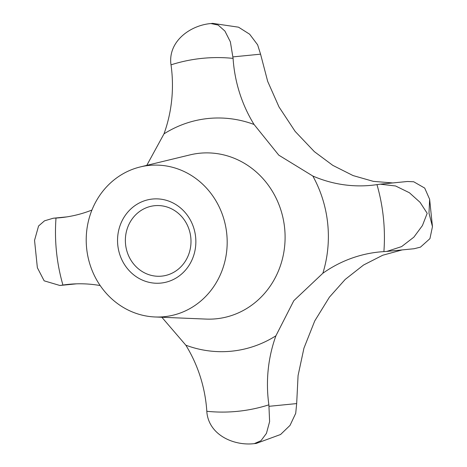 <?xml version="1.0" encoding="UTF-8"?>
<svg xmlns="http://www.w3.org/2000/svg" width="467" height="467" viewBox="0 0 467 467"><rect width="100%" height="100%" fill="white"/><g stroke="black" fill="none" stroke-linecap="round" stroke-linejoin="round"><path stroke-width="0.7" d="M154.542 205.713A35.393 32.789 -95.6 0 0 125.559 244.218A35.393 32.789 -95.6 0 0 161.646 276.137A35.393 32.789 -95.6 0 0 161.815 276.12A35.393 32.789 -95.6 0 0 190.805 237.61A35.393 32.789 -95.6 0 0 154.711 205.696A35.393 32.789 -95.6 0 0 154.542 205.713M152.359 199.053A42.234 39.129 84.4 0 1 195.62 237.008A42.234 39.129 84.4 0 1 161.039 283.066A42.234 39.129 84.4 0 1 117.783 245.111A42.234 39.129 84.4 0 1 152.359 199.053M164.512 316.673A76.016 70.429 -95.6 0 0 226.752 233.763A76.016 70.429 -95.6 0 0 148.885 165.446A76.016 70.429 -95.6 0 0 140.269 166.935A76.016 70.429 -95.6 0 0 86.605 247.959A76.016 70.429 -95.6 0 0 155.038 316.97A76.016 70.429 -95.6 0 0 164.512 316.673M161.839 317.251L185.831 345.189A135.138 125.214 84.4 0 1 206.817 411.293L206.922 412.781C209.485 435.641 234.667 446.067 254.305 443.627L260.995 440.696L266.441 433.376L269.611 421.625L268.881 404.825A135.138 125.214 84.4 0 1 275.904 335.808L293.825 300.672L322.866 273.248A135.138 125.214 84.4 0 1 379.519 251.958A135.138 125.214 84.4 0 1 383.897 251.614L386.764 251.427L401.626 246.594L413.867 237.154L422.425 225.573L427.188 213.32L420.067 202.328L409.407 192.748L395.607 185.983L380.161 184.179L376.974 184.628A135.138 125.214 84.4 0 1 371.318 185.323A135.138 125.214 84.4 0 1 312.82 176.024L278.787 155.161L254.066 124.479A135.138 125.214 84.4 0 1 233.08 58.381L230.377 41.855L224.907 31.05L218.112 25.037L210.891 23.548C191.166 25.148 168.651 40.471 170.811 63.36L171.015 64.843A135.138 125.214 84.4 0 1 163.993 133.86L146.784 165.353M402.175 249.909L382.759 255.227L363.559 265.017L345.177 279.447L329.41 297.17L314.735 320.952L303.941 348.166L298.074 375.544L296.673 403.587L295.716 413.324L290.042 425.367L280.574 434.503L256.214 443.44L254.305 443.627M212.695 23.373L238.532 27.185L249.641 34.208L257.632 44.826L260.568 54.172L267.679 81.369L279.021 106.972L295.144 131.402L314.373 151.658L332.808 165.371L353.075 175.574L373.326 181.359L392.782 182.941M91.935 210.045A135.138 125.214 84.4 0 1 60.377 217.71A135.138 125.214 84.4 0 1 56.005 218.054L53.232 218.229L44.523 220.827L38.568 225.987L34.54 240.359L37.366 267.719L44.149 280.825L59.864 285.477L62.928 285.039A135.138 125.214 84.4 0 1 68.585 284.345A135.138 125.214 84.4 0 1 100.189 285.553M380.161 184.179L407.452 181.494L413.715 181.768L424.707 188.084L429.634 199.281L428.992 213.145L432.46 226.641L429.932 238.655L420.469 247.136L414.112 248.736L386.764 251.427M155.038 316.97L206.145 319.089A83.19 77.078 -95.6 0 0 216.513 318.763A83.19 77.078 -95.6 0 0 284.625 228.03A83.19 77.078 -95.6 0 0 199.409 153.264A83.19 77.078 -95.6 0 0 189.981 154.892L140.269 166.935M185.831 345.189A116.931 108.338 -95.6 0 0 231.971 351.143A116.931 108.338 -95.6 0 0 275.904 335.808M254.066 124.479A116.931 108.338 -95.6 0 0 207.932 118.525A116.931 108.338 -95.6 0 0 163.993 133.86M206.817 411.293A177.372 164.343 -95.6 0 0 238.182 411.269A177.372 164.343 -95.6 0 0 268.881 404.825M233.08 58.381A177.372 164.343 -95.6 0 0 201.715 58.404A177.372 164.343 -95.6 0 0 171.015 64.843M61.568 285.249L75.648 283.866M54.633 218.13L66.11 216.997M269.109 406.302L296.673 403.587M232.998 56.886L260.568 54.172M383.897 251.614A177.372 164.343 -95.6 0 0 376.974 184.628M56.005 218.054A177.372 164.343 -95.6 0 0 62.928 285.039M322.866 273.248A116.931 108.338 -95.6 0 0 312.82 176.024M66.781 216.898L53.232 218.229M212.917 23.35L210.996 23.537M76.489 283.837L59.864 285.477M432.46 226.641L429.634 199.281"/></g></svg>

